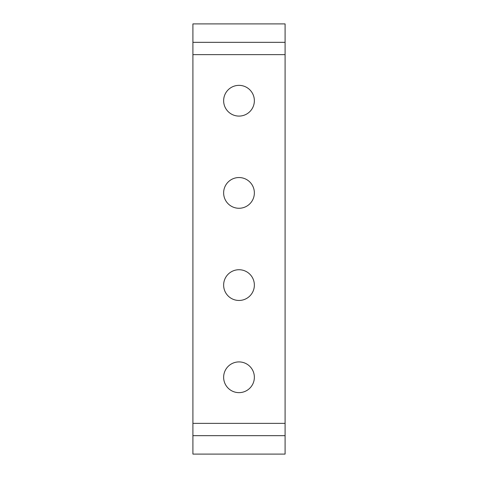 <?xml version="1.0" encoding="UTF-8"?>
<svg xmlns="http://www.w3.org/2000/svg" width="478" height="478" viewBox="0 0 478 478"><rect width="100%" height="100%" fill="white"/><g stroke="black" fill="none" stroke-linecap="round" stroke-linejoin="round"><path stroke-width="0.72" d="M239 361.912A15.362 15.362 0 0 0 223.638 377.279A15.362 15.362 0 0 0 239 392.641A15.362 15.362 0 0 0 254.362 377.279A15.362 15.362 0 0 0 239 361.912M239 269.729A15.362 15.362 0 0 0 223.638 285.091A15.362 15.362 0 0 0 239 300.459A15.362 15.362 0 0 0 254.362 285.091A15.362 15.362 0 0 0 239 269.729M239 177.541A15.362 15.362 0 0 0 223.638 192.909A15.362 15.362 0 0 0 239 208.271A15.362 15.362 0 0 0 254.362 192.909A15.362 15.362 0 0 0 239 177.541M239 85.359A15.362 15.362 0 0 0 223.638 100.721A15.362 15.362 0 0 0 239 116.088A15.362 15.362 0 0 0 254.362 100.721A15.362 15.362 0 0 0 239 85.359M192.909 54.629L285.091 54.629L285.091 23.9L192.909 23.9L192.909 454.1L285.091 454.1L285.091 435.661L192.909 435.661M285.091 54.629L285.091 423.371L192.909 423.371M285.091 423.371L285.091 435.661M285.091 42.339L192.909 42.339"/></g></svg>
